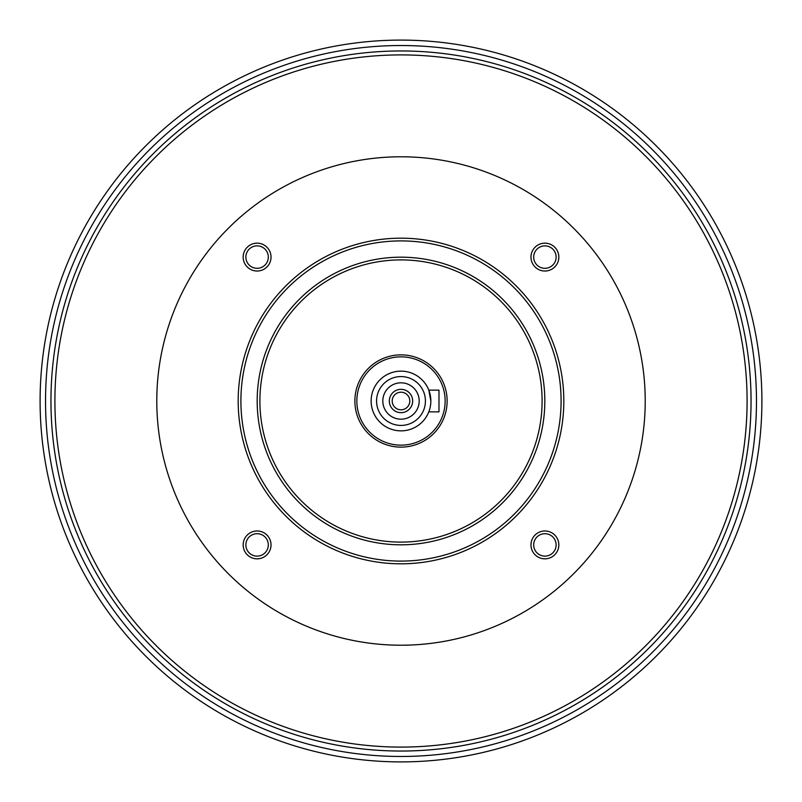 <?xml version="1.0" encoding="UTF-8"?>
<svg xmlns="http://www.w3.org/2000/svg" width="802" height="802" viewBox="0 0 802 802"><rect width="100%" height="100%" fill="white"/><g stroke="black" fill="none" stroke-linecap="round" stroke-linejoin="round"><path stroke-width="1.2" d="M430.844 401A29.844 29.844 0 0 1 386.073 426.854A29.844 29.844 0 0 1 386.073 375.146A29.844 29.844 0 0 1 430.844 401L428.809 390.143L438.985 390.143L438.985 411.857L428.809 411.857M645.219 401A244.219 244.219 0 0 1 278.895 612.497A244.219 244.219 0 0 1 278.895 189.503A244.219 244.219 0 0 1 645.219 401M257.091 271.026A13.935 13.935 0 0 1 245.031 250.124A13.935 13.935 0 0 1 269.161 250.124A13.935 13.935 0 0 1 257.091 271.026M257.091 558.834A13.935 13.935 0 0 1 245.031 537.942A13.935 13.935 0 0 1 269.161 537.942A13.935 13.935 0 0 1 257.091 558.834M544.909 558.834A13.935 13.935 0 0 1 532.839 537.942A13.935 13.935 0 0 1 556.969 537.942A13.935 13.935 0 0 1 544.909 558.834M544.909 271.026A13.935 13.935 0 0 1 532.839 250.124A13.935 13.935 0 0 1 556.969 250.124A13.935 13.935 0 0 1 544.909 271.026M563.816 401A162.816 162.816 0 0 0 401 238.184A162.816 162.816 0 0 0 238.184 401A162.816 162.816 0 0 0 401 563.816A162.816 162.816 0 0 0 563.816 401M240.901 401A160.099 160.099 0 0 0 481.05 539.646A160.099 160.099 0 0 0 481.05 262.354A160.099 160.099 0 0 0 240.901 401M257.181 401A143.819 143.819 0 0 0 472.909 525.551A143.819 143.819 0 0 0 472.909 276.449A143.819 143.819 0 0 0 257.181 401M542.102 401A141.102 141.102 0 0 0 401 259.898A141.102 141.102 0 0 0 259.898 401A141.102 141.102 0 0 0 401 542.102A141.102 141.102 0 0 0 542.102 401M447.135 401A46.135 46.135 0 0 1 377.932 440.95A46.135 46.135 0 0 1 377.932 361.05A46.135 46.135 0 0 1 447.135 401M445.15 401A44.15 44.15 0 0 1 378.925 439.235A44.15 44.15 0 0 1 378.925 362.765A44.15 44.15 0 0 1 445.15 401M425.421 401A24.421 24.421 0 0 1 388.79 422.153A24.421 24.421 0 0 1 388.79 379.847A24.421 24.421 0 0 1 425.421 401M419.185 401A18.185 18.185 0 0 1 391.907 416.749A18.185 18.185 0 0 1 391.907 385.251A18.185 18.185 0 0 1 419.185 401M412.669 401A11.669 11.669 0 0 1 395.165 411.105A11.669 11.669 0 0 1 395.165 390.895A11.669 11.669 0 0 1 412.669 401M392.198 401A8.802 8.802 0 0 0 405.401 408.619A8.802 8.802 0 0 0 405.401 393.381A8.802 8.802 0 0 0 392.198 401M761.9 401A360.9 360.9 0 0 0 401 40.1A360.9 360.9 0 0 0 40.1 401A360.9 360.9 0 0 0 401 761.9A360.9 360.9 0 0 0 761.9 401A360.9 360.9 0 0 0 401 40.1A360.9 360.9 0 0 0 40.1 401A360.9 360.9 0 0 0 401 761.9A360.9 360.9 0 0 0 761.9 401M50.957 401A350.043 350.043 0 0 0 401 751.043A350.043 350.043 0 0 0 751.043 401A350.043 350.043 0 0 0 401 50.957A350.043 350.043 0 0 0 50.957 401A350.043 350.043 0 0 0 401 751.043A350.043 350.043 0 0 0 751.043 401A350.043 350.043 0 0 0 401 50.957A350.043 350.043 0 0 0 50.957 401M533.691 257.091A11.218 11.218 0 0 0 544.909 268.309A11.218 11.218 0 0 0 556.127 257.091A11.218 11.218 0 0 0 544.909 245.873A11.218 11.218 0 0 0 533.691 257.091M533.691 544.909A11.218 11.218 0 0 0 544.909 556.127A11.218 11.218 0 0 0 556.127 544.909A11.218 11.218 0 0 0 544.909 533.691A11.218 11.218 0 0 0 533.691 544.909M245.873 544.909A11.218 11.218 0 0 0 257.091 556.127A11.218 11.218 0 0 0 268.309 544.909A11.218 11.218 0 0 0 257.091 533.691A11.218 11.218 0 0 0 245.873 544.909M245.873 257.091A11.218 11.218 0 0 0 257.091 268.309A11.218 11.218 0 0 0 268.309 257.091A11.218 11.218 0 0 0 257.091 245.873A11.218 11.218 0 0 0 245.873 257.091M54.907 401A346.093 346.093 0 0 0 401 747.093A346.093 346.093 0 0 0 747.093 401A346.093 346.093 0 0 0 401 54.907A346.093 346.093 0 0 0 54.907 401M756.476 401A355.476 355.476 0 0 1 223.267 708.848A355.476 355.476 0 0 1 223.267 93.152A355.476 355.476 0 0 1 756.476 401"/></g></svg>
